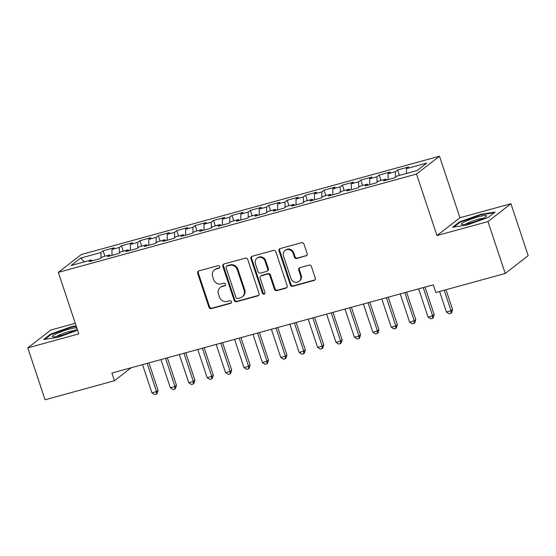 <?xml version="1.0" encoding="UTF-8"?>
<svg xmlns="http://www.w3.org/2000/svg" width="556" height="556" viewBox="0 0 556 556"><rect width="100%" height="100%" fill="white"/><g stroke="black" fill="none" stroke-linecap="round" stroke-linejoin="round"><path stroke-width="0.83" d="M219.717 266.609A1.404 1.3 -127.8 0 0 218.015 265.636L198.819 270.904A2.009 1.856 -127.8 0 0 197.637 273.288L208.938 307.253A2.009 1.856 -127.8 0 0 211.37 308.643L230.566 303.374A1.404 1.3 -127.8 0 0 231.393 301.706A1.404 1.3 -127.8 0 0 229.691 300.733L227.202 301.415A6.422 5.928 -127.8 0 1 219.411 296.96L218.473 294.131A6.422 5.928 -127.8 0 1 220.315 287.473A6.422 5.928 -127.8 0 1 222.247 286.507L224.728 285.826A1.404 1.3 -127.8 0 0 225.555 284.158A1.404 1.3 -127.8 0 0 223.853 283.185L221.364 283.866A6.422 5.928 -127.8 0 1 213.573 279.411L212.635 276.582A6.422 5.928 -127.8 0 1 214.477 269.924A6.422 5.928 -127.8 0 1 216.409 268.958L218.89 268.277A1.404 1.3 -127.8 0 0 219.717 266.609M305.953 256.017A2.009 1.856 -127.8 0 0 307.134 253.633L303.965 244.105A2.009 1.856 -127.8 0 0 301.533 242.715L280.21 248.567A2.009 1.856 -127.8 0 0 279.029 250.951L290.329 284.908A2.009 1.856 -127.8 0 0 292.762 286.298L314.084 280.446A2.009 1.856 -127.8 0 0 315.259 278.063L311.436 266.553A2.009 1.856 -127.8 0 0 308.997 265.163L299.879 267.672A2.009 1.856 -127.8 0 0 298.697 270.049L300.594 275.762A5.372 4.955 -127.8 0 1 299.052 281.329A5.372 4.955 -127.8 0 1 290.927 278.41L283.49 256.052A5.372 4.955 -127.8 0 1 285.033 250.485A5.372 4.955 -127.8 0 1 293.158 253.404L294.395 257.129A2.009 1.856 -127.8 0 0 296.834 258.519L306.578 255.531A2.009 1.856 -127.8 0 0 306.842 255.433M487.966 221.573L510.936 203.739L459.951 217.737L436.981 235.563L487.966 221.573L505.23 273.469L435.834 292.519L433.277 284.832L111.902 373.041L114.46 380.728L131.181 367.745M436.981 235.563L416.513 174.056L58.324 272.37L81.294 254.544L439.49 156.222L416.513 174.056M75.275 323.321L50.77 330.049L27.8 347.875L78.785 333.878L58.324 272.37M27.8 347.875L45.064 399.778L114.46 380.728M247.774 259.527A2.009 1.856 -127.8 0 0 245.342 258.137L224.019 263.989A2.009 1.856 -127.8 0 0 222.845 266.373L234.139 300.33A2.009 1.856 -127.8 0 0 236.571 301.72L257.894 295.868A2.009 1.856 -127.8 0 0 259.075 293.492L247.774 259.527M252.118 256.274L273.434 250.422A2.009 1.856 -127.8 0 1 275.873 251.812L287.167 285.777A2.009 1.856 -127.8 0 1 285.986 288.161L276.867 290.663A2.009 1.856 -127.8 0 1 274.428 289.273L269.848 275.498A2.009 1.856 -127.8 0 0 267.415 274.108L261.362 275.769A2.009 1.856 -127.8 0 0 260.18 278.153L264.955 292.491A1.404 1.3 -127.8 0 1 264.552 293.95A1.404 1.3 -127.8 0 1 262.425 293.186L250.937 258.658A2.009 1.856 -127.8 0 1 252.118 256.274M104.917 256.219L103.117 250.812L100.914 252.521L80.662 258.074L71.105 265.497L91.351 259.944L89.148 261.654L100.191 258.623L102.394 256.914L109.754 254.891L107.551 256.601L118.595 253.571L120.798 251.861L128.165 249.839L125.962 251.548L137.005 248.518L139.208 246.808L146.569 244.786L144.365 246.496L155.409 243.465L157.612 241.756L164.979 239.733L162.776 241.443L173.819 238.413L176.023 236.703L183.383 234.681L181.18 236.39L192.223 233.36L194.426 231.65L201.793 229.628L199.583 231.338L210.634 228.307L212.837 226.598L220.197 224.575L217.994 226.285L229.037 223.255L231.24 221.545L238.6 219.523L236.397 221.232L247.441 218.202L249.651 216.492L257.011 214.47L254.808 216.18L265.851 213.15L268.055 211.44L275.415 209.417L273.211 211.134L284.255 208.097L286.458 206.387L293.825 204.365L291.622 206.081L302.666 203.044L304.869 201.335L312.229 199.312L310.026 201.029L321.069 197.992L323.272 196.282L330.639 194.266L328.429 195.976L339.48 192.946L341.683 191.229L349.043 189.214L346.84 190.923L357.883 187.893L360.086 186.177L367.447 184.161L365.243 185.871L376.287 182.841L378.497 181.131L385.857 179.108L383.654 180.818L394.697 177.788L396.901 176.078L417.146 170.518L426.709 163.096L406.464 168.656L406.499 173.444M103.117 250.812L114.161 247.781L111.958 249.491L119.318 247.469L119.359 252.973M123.321 251.166L121.521 245.759L119.318 247.469M121.521 245.759L132.564 242.729L130.361 244.438L137.728 242.416L137.77 247.927M141.731 246.113L139.931 240.706L137.728 242.416M139.931 240.706L150.975 237.676L148.772 239.386L156.132 237.363L156.173 242.875M160.135 241.061L158.335 235.654L156.132 237.363M158.335 235.654L169.378 232.623L167.175 234.333L174.535 232.311L174.584 237.822M178.539 236.008L176.738 230.601L174.535 232.311M176.738 230.601L187.789 227.571L185.579 229.28L192.946 227.258L192.988 232.769M196.949 230.955L195.149 225.548L192.946 227.258M195.149 225.548L206.193 222.518L203.989 224.228L211.35 222.205L211.391 227.717M215.353 225.903L213.553 220.496L211.35 222.205M213.553 220.496L224.596 217.465L222.393 219.175L229.76 217.153L229.802 222.664M233.763 220.85L231.963 215.443L229.76 217.153M231.963 215.443L243.007 212.413L240.804 214.123L248.164 212.1L248.205 217.611M252.167 215.804L250.367 210.39L248.164 212.1M250.367 210.39L261.41 207.36L259.207 209.07L266.574 207.047L266.616 212.559M270.577 210.752L268.777 205.338L266.574 207.047M268.777 205.338L279.821 202.308L277.618 204.017L284.978 202.002L285.019 207.506M288.981 205.699L287.181 200.285L284.978 202.002M287.181 200.285L298.224 197.255L296.021 198.965L303.381 196.949L303.43 202.453M307.385 200.646L305.585 195.232L303.381 196.949M305.585 195.232L316.635 192.202L314.425 193.912L321.792 191.896L321.834 197.401M325.795 195.594L323.995 190.187L321.792 191.896M323.995 190.187L335.039 187.15L332.835 188.866L340.196 186.844L340.237 192.348M344.199 190.541L342.399 185.134L340.196 186.844M342.399 185.134L353.442 182.097L351.239 183.814L358.606 181.791L358.648 187.296M362.609 185.489L360.809 180.081L358.606 181.791M360.809 180.081L371.853 177.044L369.65 178.761L377.01 176.738L377.051 182.243M381.013 180.436L379.213 175.029L377.01 176.738M379.213 175.029L390.256 171.999L388.053 173.708L395.42 171.686L395.462 177.19M399.423 175.383L397.623 169.976L395.42 171.686M397.623 169.976L408.667 166.946L406.464 168.656M385.857 179.108L386.635 179.998M367.447 184.161L368.232 185.051M388.053 173.708L388.102 179.595M349.043 189.214L349.821 190.103M369.65 178.761L369.691 184.648M330.639 194.266L331.418 195.156M351.239 183.814L351.288 189.7M312.229 199.312L313.007 200.209M332.835 188.866L332.877 194.753M293.825 204.365L294.604 205.261M314.425 193.912L314.474 199.806M275.415 209.417L276.2 210.314M296.021 198.965L296.07 204.858M257.011 214.47L257.789 215.367M277.618 204.017L277.659 209.911M238.6 219.523L239.386 220.419M259.207 209.07L259.256 214.963M220.197 224.575L220.975 225.465M240.804 214.123L240.845 220.016M201.793 229.628L202.572 230.518M222.393 219.175L222.442 225.069M183.383 234.681L184.161 235.57M203.989 224.228L204.031 230.121M164.979 239.733L165.757 240.623M185.579 229.28L185.628 235.174M146.569 244.786L147.354 245.676M167.175 234.333L167.224 240.22M128.165 249.839L128.943 250.728M148.772 239.386L148.813 245.272M109.754 254.891L110.54 255.781M130.361 244.438L130.41 250.325M91.351 259.944L92.129 260.834M111.958 249.491L111.999 255.378M505.23 273.469L528.2 255.642L510.936 203.739M459.951 217.737L439.49 156.222M80.662 258.074L84.366 261.862M100.914 252.521L100.956 258.026M76.13 325.906L71.787 326.567L50.568 334.128L43.646 339.501L57.956 337.304L77.597 330.306M459.562 221.872L452.647 227.237L466.95 225.048L488.168 217.486L495.083 212.121L480.78 214.31L459.562 221.872L459.763 222.476M219.585 267.777A1.404 1.3 -127.8 0 1 219.516 267.797L217.028 268.478A6.422 5.928 -127.8 0 0 215.096 269.438L214.477 269.924M220.315 287.473L220.934 286.986A6.422 5.928 -127.8 0 1 222.866 286.027L225.354 285.346A1.404 1.3 -127.8 0 0 225.423 285.318M198.555 271.001A2.009 1.856 -127.8 0 0 198.263 272.808L209.556 306.766A2.009 1.856 -127.8 0 0 211.989 308.156L231.185 302.888A1.404 1.3 -127.8 0 0 231.261 302.867M223.755 264.086A2.009 1.856 -127.8 0 0 223.463 265.886L234.764 299.851A2.009 1.856 -127.8 0 0 237.197 301.241L258.512 295.389A2.009 1.856 -127.8 0 0 258.776 295.292M226.89 266.081A1.404 1.3 -127.8 0 0 226.063 267.749L235.98 297.564A1.404 1.3 -127.8 0 0 237.683 298.537L240.303 297.814A6.422 5.928 -127.8 0 0 242.235 296.855A6.422 5.928 -127.8 0 0 244.077 290.19L237.301 269.813A6.422 5.928 -127.8 0 0 229.51 265.365L226.89 266.081L227.508 265.601A1.404 1.3 -127.8 0 0 227.084 265.81L226.466 266.296M242.235 296.855L242.854 296.369A6.422 5.928 -127.8 0 0 244.696 289.711L244.077 290.19M227.508 265.601L230.128 264.885A6.422 5.928 -127.8 0 1 237.919 269.333L244.696 289.711M260.757 276.068L261.376 275.588A2.009 1.856 -127.8 0 1 261.98 275.289L268.034 273.628A2.009 1.856 -127.8 0 1 270.466 275.018L275.053 288.793A2.009 1.856 -127.8 0 0 277.486 290.183L286.611 287.674A2.009 1.856 -127.8 0 0 286.875 287.584M251.854 256.372A2.009 1.856 -127.8 0 0 251.555 258.179L263.044 292.706A1.404 1.3 -127.8 0 0 264.816 293.658M265.094 261.209A5.372 4.955 -127.8 0 0 256.969 258.29A5.372 4.955 -127.8 0 0 255.426 263.864L258.047 271.738A2.009 1.856 -127.8 0 0 260.486 273.128L266.532 271.467A2.009 1.856 -127.8 0 0 267.714 269.083L265.094 261.209L265.712 260.722A5.372 4.955 -127.8 0 0 257.588 257.81L256.969 258.29M267.137 271.168L267.763 270.682A2.009 1.856 -127.8 0 0 268.333 268.604L267.714 269.083M265.712 260.722L268.333 268.604M285.033 250.485L285.652 250.005A5.372 4.955 -127.8 0 1 293.776 252.917L295.021 256.65A2.009 1.856 -127.8 0 0 297.453 258.04L306.578 255.531M299.052 281.329L299.677 280.849A5.372 4.955 -127.8 0 0 301.213 275.276L300.594 275.762M299.608 267.763A2.009 1.856 -127.8 0 0 299.316 269.57L301.213 275.276M279.946 248.664A2.009 1.856 -127.8 0 0 279.654 250.464L290.948 284.429A2.009 1.856 -127.8 0 0 293.387 285.819L314.703 279.967A2.009 1.856 -127.8 0 0 314.967 279.87M71.96 327.081L71.787 326.567M50.77 334.733L50.568 334.128M480.954 214.818L480.78 214.31M142.538 364.632L151.92 392.835L156.528 391.57L158.078 390.368L148.932 362.873M158.078 390.368L157.063 393.606L156.444 394.086L156.528 391.57L147.145 363.367M156.444 394.086L154.603 394.593L151.92 392.835M160.948 359.579L170.331 387.782L174.931 386.517L176.481 385.315L167.335 357.821M176.481 385.315L175.467 388.554L174.848 389.033L174.931 386.517L165.549 358.314M174.848 389.033L173.006 389.541L170.331 387.782M179.352 354.526L188.734 382.73L193.335 381.465L194.892 380.262L185.746 352.768M194.892 380.262L193.877 383.501L193.252 383.981L193.335 381.465L183.953 353.262M193.252 383.981L191.417 384.488L188.734 382.73M76.763 327.797A13.295 1.821 -18.4 0 0 61.445 331.64A13.295 1.821 -18.4 0 0 52.618 336.734A13.295 1.821 -18.4 0 0 52.889 336.811A13.295 1.821 -18.4 0 0 65.038 334.225A13.295 1.821 -18.4 0 0 77.131 328.902M74.198 330.639A10.064 1.383 -18.4 0 0 65.142 332.766A10.064 1.383 -18.4 0 0 56.622 336.484M44.869 339.313L51.138 334.448L71.703 327.123L76.304 326.414M486.375 215.652A13.295 1.821 -18.4 0 0 471.509 218.994A13.295 1.821 -18.4 0 0 461.612 224.471A13.295 1.821 -18.4 0 0 461.883 224.554A13.295 1.821 -18.4 0 0 474.567 221.795A13.295 1.821 -18.4 0 0 486.375 216.402A13.295 1.821 -18.4 0 0 486.375 215.652M483.192 218.376A10.064 1.383 -18.4 0 0 474.143 220.503A10.064 1.383 -18.4 0 0 465.615 224.228M453.863 227.05L460.132 222.185L480.697 214.859L494.221 212.788M197.762 349.474L207.145 377.677L211.746 376.412L213.295 375.21L204.149 347.715M213.295 375.21L212.281 378.448L211.662 378.935L211.746 376.412L202.363 348.209M211.662 378.935L209.82 379.435L207.145 377.677M216.166 344.421L225.548 372.624L230.149 371.366L231.706 370.157L222.56 342.67M231.706 370.157L230.691 373.396L230.066 373.882L230.149 371.366L220.767 343.156M230.066 373.882L228.224 374.383L225.548 372.624M234.576 339.368L243.959 367.572L248.56 366.314L250.11 365.104L240.963 337.617M250.11 365.104L249.095 368.343L248.476 368.83L248.56 366.314L239.177 338.104M248.476 368.83L246.635 369.33L243.959 367.572M252.98 334.316L262.362 362.519L266.963 361.261L268.513 360.052L259.374 332.564M268.513 360.052L267.499 363.29L266.88 363.777L266.963 361.261L257.581 333.051M266.88 363.777L265.038 364.277L262.362 362.519M271.384 329.263L280.766 357.466L285.374 356.208L286.924 354.999L277.778 327.512M286.924 354.999L285.909 358.238L285.291 358.724L285.374 356.208L275.991 327.998M285.291 358.724L283.449 359.225L280.766 357.466M289.794 324.211L299.177 352.421L303.778 351.156L305.327 349.946L296.181 322.459M305.327 349.946L304.313 353.192L303.694 353.672L303.778 351.156L294.395 322.946M303.694 353.672L301.852 354.179L299.177 352.421M308.198 319.158L317.58 347.368L322.181 346.103L323.738 344.901L314.592 317.406M323.738 344.901L322.723 348.139L322.098 348.619L322.181 346.103L312.799 317.9M322.098 348.619L320.263 349.126L317.58 347.368M326.608 314.105L335.991 342.315L340.592 341.05L342.142 339.848L332.995 312.354M342.142 339.848L341.127 343.087L340.508 343.566L340.592 341.05L331.209 312.847M340.508 343.566L338.667 344.074L335.991 342.315M345.012 309.053L354.394 337.263L358.995 335.998L360.552 334.795L351.406 307.301M360.552 334.795L359.537 338.034L358.912 338.514L358.995 335.998L349.613 307.795M358.912 338.514L357.07 339.021L354.394 337.263M363.422 304L372.805 332.21L377.406 330.945L378.956 329.743L369.81 302.249M378.956 329.743L377.941 332.981L377.322 333.461L377.406 330.945L368.023 302.742M377.322 333.461L375.481 333.968L372.805 332.21M381.826 298.954L391.209 327.157L395.809 325.892L397.366 324.69L388.22 297.196M397.366 324.69L396.345 327.929L395.726 328.408L395.809 325.892L386.427 297.689M395.726 328.408L393.884 328.916L391.209 327.157M400.23 293.902L409.619 322.105L414.22 320.84L415.77 319.637L406.624 292.143M415.77 319.637L414.755 322.876L414.137 323.356L414.22 320.84L404.837 292.637M414.137 323.356L412.295 323.863L409.619 322.105M418.64 288.849L428.023 317.052L432.624 315.787L434.173 314.585L425.027 287.091M434.173 314.585L433.159 317.823L432.54 318.303L432.624 315.787L423.241 287.584M432.54 318.303L430.698 318.81L428.023 317.052M439.601 291.483L446.426 311.999L451.027 310.734L452.584 309.532L445.995 289.732M452.584 309.532L451.569 312.771L450.944 313.25L451.027 310.734L444.202 290.218M450.944 313.25L449.109 313.758L446.426 311.999M217.028 268.478L216.409 268.958M225.354 285.346L224.728 285.826M222.866 286.027L222.247 286.507M231.185 302.888L230.566 303.374M211.989 308.156L211.37 308.643M209.556 306.766L208.938 307.253M198.263 272.808L197.637 273.288M219.516 267.797L218.89 268.277M258.512 295.389L257.894 295.868M237.197 301.241L236.571 301.72M234.764 299.851L234.139 300.33M223.463 265.886L222.845 266.373M237.919 269.333L237.301 269.813M230.128 264.885L229.51 265.365M286.611 287.674L285.986 288.161M277.486 290.183L276.867 290.663M275.053 288.793L274.428 289.273M270.466 275.018L269.848 275.498M268.034 273.628L267.415 274.108M261.98 275.289L261.362 275.769M263.044 292.706L262.425 293.186M251.555 258.179L250.937 258.658M297.453 258.04L296.834 258.519M295.021 256.65L294.395 257.129M293.776 252.917L293.158 253.404M299.316 269.57L298.697 270.049M314.703 279.967L314.084 280.446M293.387 285.819L292.762 286.298M290.948 284.429L290.329 284.908M279.654 250.464L279.029 250.951"/></g></svg>
